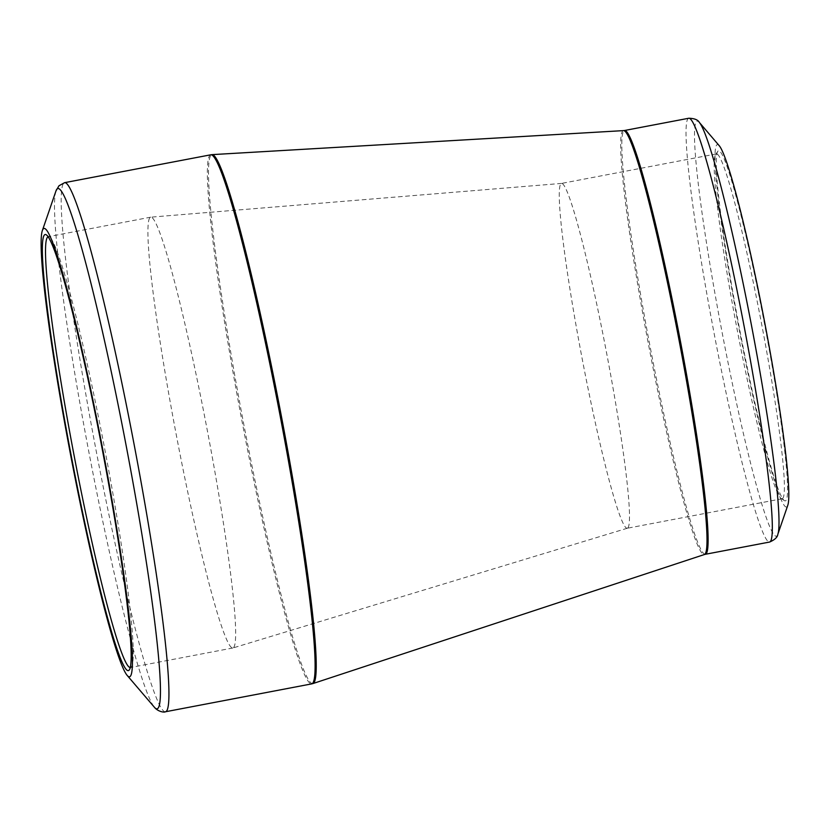 <?xml version="1.0" encoding="UTF-8"?>
<svg xmlns="http://www.w3.org/2000/svg" width="830" height="830" viewBox="0 0 830 830"><rect width="100%" height="100%" fill="white"/><g stroke="black" fill="none" stroke-linecap="round" stroke-linejoin="round"><path stroke-width="0.62" stroke-dasharray="4.15 3.11" d="M719.247 145.717A184.457 13.176 -100.8 0 0 737.714 321.615A184.457 13.176 -100.8 0 0 787.068 506.642A184.457 13.176 -100.8 0 0 787.795 505.294M717.96 151.112A178.201 12.72 -100.8 0 0 717.743 151.382A178.201 12.72 -100.8 0 0 739.416 328.192A178.201 12.72 -100.8 0 0 784.309 500.583A178.201 12.72 -100.8 0 0 764.762 325.256A178.201 12.72 -100.8 0 0 717.96 151.112M782.742 498.384A175.524 12.533 79.2 0 1 782.161 498.726A175.524 12.533 79.2 0 1 781.196 498.457A175.524 12.533 79.2 0 1 736.978 328.659A175.524 12.533 79.2 0 1 715.626 154.505A175.524 12.533 79.2 0 1 715.844 154.235A175.524 12.533 79.2 0 1 716.425 153.892A175.524 12.533 79.2 0 1 760.768 319.592A175.524 12.533 79.2 0 1 782.742 498.384M627.833 527.922A175.524 12.533 -100.8 0 0 605.983 349.772A175.524 12.533 -100.8 0 0 561.609 183.409A175.524 12.533 -100.8 0 0 561.516 183.42A175.524 12.533 -100.8 0 0 582.069 358.187A175.524 12.533 -100.8 0 0 627.252 528.254A175.524 12.533 -100.8 0 0 627.335 528.233A175.524 12.533 -100.8 0 0 627.833 527.922M233.572 647.566A219.286 15.656 -100.8 0 0 206.276 425.012A219.286 15.656 -100.8 0 0 150.842 217.159A219.286 15.656 -100.8 0 0 150.728 217.169A219.286 15.656 -100.8 0 0 176.406 435.511A219.286 15.656 -100.8 0 0 232.846 647.991A219.286 15.656 -100.8 0 0 232.971 647.971A219.286 15.656 -100.8 0 0 233.572 647.566M130.237 667.538A219.286 15.656 -100.8 0 0 130.455 667.517A219.286 15.656 -100.8 0 0 131.181 667.092A219.286 15.656 -100.8 0 0 131.451 666.749A219.286 15.656 -100.8 0 0 104.767 449.165A219.286 15.656 -100.8 0 0 49.53 237.038A219.286 15.656 -100.8 0 0 48.327 236.685A219.286 15.656 -100.8 0 0 48.13 236.747M55.973 190.942A264.843 18.914 -100.8 0 0 88.903 452.194A264.843 18.914 -100.8 0 0 154.39 707.243M210.81 154.795A269.314 19.235 -100.8 0 0 209.917 155.314A269.314 19.235 -100.8 0 0 243.626 429.66A269.314 19.235 -100.8 0 0 311.665 683.889M165.492 711.756A269.314 19.235 79.2 0 1 97.452 457.517A269.314 19.235 79.2 0 1 63.744 183.181A269.314 19.235 79.2 0 1 64.636 182.662M623.569 130.611A215.79 15.407 -100.8 0 0 648.697 345.488A215.79 15.407 -100.8 0 0 704.38 554.544M312.952 683.557A269.242 19.225 79.2 0 1 245.006 430.666A269.242 19.225 79.2 0 1 211.059 155.179A269.242 19.225 79.2 0 1 212.127 154.629M688.786 118.244A215.717 15.407 -100.8 0 0 688.07 118.659A215.717 15.407 -100.8 0 0 715.076 338.401A215.717 15.407 -100.8 0 0 769.576 542.052M705.355 554.284A215.717 15.407 79.2 0 1 649.838 345.27A215.717 15.407 79.2 0 1 624.575 130.486M777.845 534.261A211.256 15.085 79.2 0 1 777.015 535.807A211.256 15.085 79.2 0 1 723.967 342.043A211.256 15.085 79.2 0 1 696.505 121.595A211.256 15.085 79.2 0 1 699.348 122.435M716.425 153.892L561.516 183.42M782.161 498.726L627.252 528.254M561.609 183.409L150.842 217.159M627.335 528.233L232.971 647.971M150.728 217.169L48.327 236.685M232.846 647.991L130.455 667.517M781.196 498.457L784.309 500.583M715.626 154.505L717.743 151.382M49.53 237.038L46.418 234.9M131.451 666.749L129.335 669.872"/><path stroke-width="1.25" d="M129.065 670.215A221.973 15.853 79.2 0 1 70.758 453.294A221.973 15.853 79.2 0 1 46.418 234.9A221.973 15.853 79.2 0 1 102.329 449.632A221.973 15.853 79.2 0 1 129.335 669.872A221.973 15.853 79.2 0 1 129.065 670.215M130.258 676.346A228.219 16.299 -100.8 0 0 98.978 429.961A228.219 16.299 -100.8 0 0 42.372 230.522A228.219 16.299 -100.8 0 0 70.758 455.649A228.219 16.299 -100.8 0 0 127.187 675.433A228.219 16.299 -100.8 0 0 130.258 676.346M777.845 534.261L787.795 505.294A184.457 13.176 -100.8 0 0 764.855 323.347A184.457 13.176 -100.8 0 0 719.247 145.717L699.348 122.435A211.256 15.085 79.2 0 1 751.575 325.879A211.256 15.085 79.2 0 1 777.845 534.261C777.523 537.228 774.764 539.822 769.576 542.052A215.717 15.407 -100.8 0 0 770.292 541.627A215.717 15.407 -100.8 0 0 743.275 321.884A215.717 15.407 -100.8 0 0 688.786 118.244L624.575 130.486A215.717 15.407 79.2 0 1 679.065 334.127A215.717 15.407 79.2 0 1 706.071 553.869A215.717 15.407 79.2 0 1 705.355 554.284L704.38 554.544A215.79 15.407 -100.8 0 0 704.961 554.16A215.79 15.407 -100.8 0 0 678.131 335.33A215.79 15.407 -100.8 0 0 623.569 130.611L212.127 154.629A269.242 19.225 79.2 0 1 280.208 410.051A269.242 19.225 79.2 0 1 313.678 683.08A269.242 19.225 79.2 0 1 312.952 683.557L704.38 554.544M48.13 236.747A219.286 15.656 -100.8 0 0 74.005 455.037A219.286 15.656 -100.8 0 0 130.237 667.538M157.949 708.301A264.843 18.914 -100.8 0 0 123.514 431.922A264.843 18.914 -100.8 0 0 57.011 189.001A264.843 18.914 -100.8 0 0 55.973 190.942L58.992 185.754L64.636 182.662A269.314 19.235 79.2 0 1 133.952 443.604A269.314 19.235 79.2 0 1 165.492 711.756C164.029 712.731 157.69 711.445 154.39 707.243A264.843 18.914 -100.8 0 0 157.949 708.301M165.492 711.756L311.665 683.889A269.314 19.235 -100.8 0 0 280.125 415.747A269.314 19.235 -100.8 0 0 210.81 154.795L64.636 182.662M127.187 675.433L154.39 707.243M42.372 230.522L55.973 190.942M769.576 542.052L705.355 554.284M699.348 122.435C697.957 119.8 694.43 118.4 688.786 118.244M624.575 130.486L623.569 130.611M212.127 154.629L210.81 154.795M311.665 683.889L312.952 683.557"/></g></svg>
